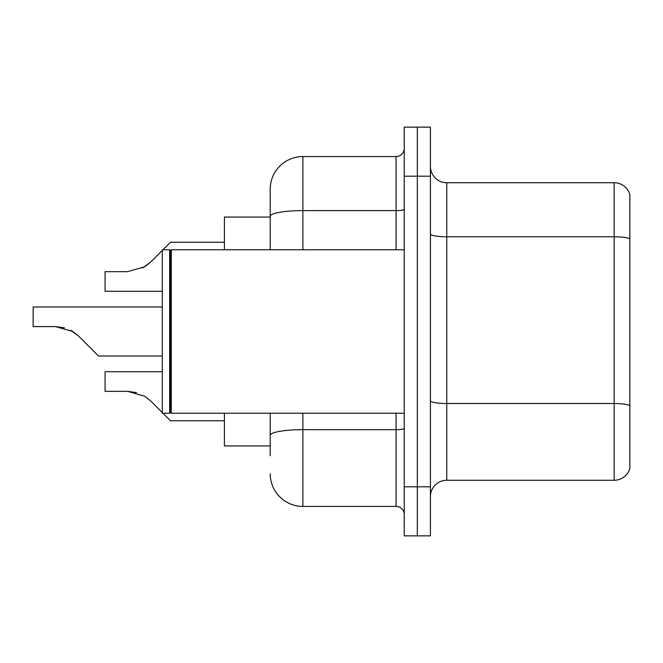 <?xml version="1.0" encoding="UTF-8"?>
<svg xmlns="http://www.w3.org/2000/svg" width="663" height="663" viewBox="0 0 663 663"><rect width="100%" height="100%" fill="white"/><g stroke="black" fill="none" stroke-linecap="round" stroke-linejoin="round"><path stroke-width="0.99" d="M270.197 217.066L224.417 217.066L224.417 249.76M270.197 445.934L224.417 445.934L224.417 413.24M430.403 496.612A16.351 16.351 0 0 1 446.754 480.269L614.153 480.269L614.153 182.731L446.754 182.731A16.351 16.351 0 0 1 430.403 166.388A16.351 16.351 0 0 0 446.754 182.731L446.754 480.269M417.325 486.808L417.325 535.853L430.403 535.853L430.403 486.808L417.325 486.808L417.325 535.853L404.248 535.853L404.248 486.808L417.325 486.808L417.325 176.192L417.325 486.808M404.248 486.808L404.248 127.147L417.325 127.147L417.325 176.192L417.325 127.147L430.403 127.147L430.403 486.808M629.85 194.508A16.351 16.351 0 0 0 614.153 182.731A16.351 16.351 0 0 1 629.85 194.508L629.85 468.492A16.351 16.351 0 0 1 614.153 480.269M270.197 455.746L270.197 413.24M302.892 413.24L302.892 506.424L396.076 506.424L396.076 413.24M270.197 249.76L270.197 189.27A32.694 32.694 0 0 1 302.892 156.576L396.076 156.576A8.171 8.171 0 0 0 404.248 148.404M302.892 156.576L302.892 210.61A32.694 5.677 180 0 0 270.197 216.287L270.197 189.27M404.248 514.596A8.171 8.171 0 0 0 396.076 506.424M302.892 506.424A32.694 32.694 0 0 1 270.197 473.73M162.302 371.719L105.077 371.719L105.077 391.336L127.503 391.336L136.445 392.579L127.503 391.336L105.077 391.336L127.503 391.336L136.445 392.579L127.503 391.336L105.077 391.336L127.503 391.336L136.445 392.579L127.503 391.336L105.077 391.336L127.503 391.336L136.445 392.579L127.503 391.336L105.077 391.336L127.503 391.336L136.445 392.579L127.503 391.336L105.077 391.336L127.503 391.336L136.445 392.579L127.503 391.336L105.077 391.336L127.503 391.336L136.445 392.579L127.503 391.336L105.077 391.336L127.503 391.336L144.725 396.242L150.625 400.908L162.302 412.585M144.725 396.242L150.625 400.908M162.949 413.24L170.474 420.756L162.949 413.24M72.797 331.5L78.69 336.174L98.538 356.023L78.69 336.174L98.538 356.023L78.69 336.174L98.538 356.023L78.69 336.174L98.538 356.023L78.69 336.174L98.538 356.023L78.69 336.174L98.538 356.023L78.69 336.174L98.538 356.023L78.69 336.174L98.538 356.023L78.69 336.174L98.538 356.023L78.69 336.174L98.538 356.023L78.69 336.174L98.538 356.023L78.69 336.174L98.538 356.023L78.69 336.174L98.538 356.023L78.69 336.174L98.538 356.023L78.69 336.174L98.538 356.023L78.69 336.174L90.367 347.851L78.69 336.174L72.797 331.5L78.69 336.174L70.692 330.307L72.797 331.5L70.692 330.307L72.797 331.5L70.692 330.307L72.797 331.5L70.692 330.307L72.797 331.5L70.692 330.307L72.797 331.5L70.692 330.307L72.797 331.5L70.692 330.307L72.797 331.5L55.576 326.594L64.518 327.845M142.628 267.96L150.625 262.092L162.302 250.415L150.625 262.092L162.302 250.415L150.625 262.092L162.302 250.415L150.625 262.092L162.302 250.415L150.625 262.092L162.302 250.415L150.625 262.092L162.302 250.415L150.625 262.092L162.302 250.415L150.625 262.092L162.302 250.415L150.625 262.092L162.302 250.415L150.625 262.092L162.302 250.415L150.625 262.092L162.302 250.415L150.625 262.092L162.302 250.415L150.625 262.092L162.302 250.415L150.625 262.092L162.302 250.415L150.625 262.092L144.725 266.758L150.625 262.092L144.725 266.758L127.503 271.664L105.077 271.664L105.077 291.281L162.302 291.281M162.949 249.76L170.474 242.244L162.949 249.76M127.503 271.664L144.725 266.758L127.503 271.664L144.725 266.758L150.625 262.092L144.725 266.758L127.503 271.664L144.725 266.758L150.625 262.092L144.725 266.758L127.503 271.664L144.725 266.758L150.625 262.092L144.725 266.758L127.503 271.664L144.725 266.758L150.625 262.092L144.725 266.758L127.503 271.664L144.725 266.758L150.625 262.092L144.725 266.758L127.503 271.664L144.725 266.758L150.625 262.092L162.302 250.415M171.286 413.24L170.474 412.419L170.474 250.581L171.286 249.76L171.286 413.24L404.248 413.24M169.653 413.24L162.302 413.24L162.302 249.76L169.653 249.76L169.653 413.24L170.474 412.419M136.445 392.579L127.503 391.336M162.302 356.023L98.538 356.023L90.367 347.851M55.576 326.594L33.15 326.594L33.15 306.977L162.302 306.977M629.85 238.813A16.351 2.843 180 0 0 614.153 236.774L446.754 236.774A16.351 2.843 -0 0 1 430.403 233.931M629.85 405.565A16.351 2.843 180 0 0 614.153 403.518L446.754 403.518A16.351 2.843 0 0 1 430.403 400.684M430.403 176.192L404.248 176.192M404.248 428.257A8.171 1.417 0 0 1 396.076 429.674L302.892 429.674A32.694 5.677 180 0 0 270.197 435.351M302.892 249.76L302.892 210.61L396.076 210.61L396.076 156.576M396.076 249.76L396.076 210.61A8.171 1.417 0 0 0 404.248 209.193M170.474 250.581L169.653 249.76M171.286 249.76L404.248 249.76M170.474 420.756L224.417 420.756M170.474 242.244L224.417 242.244"/></g></svg>
